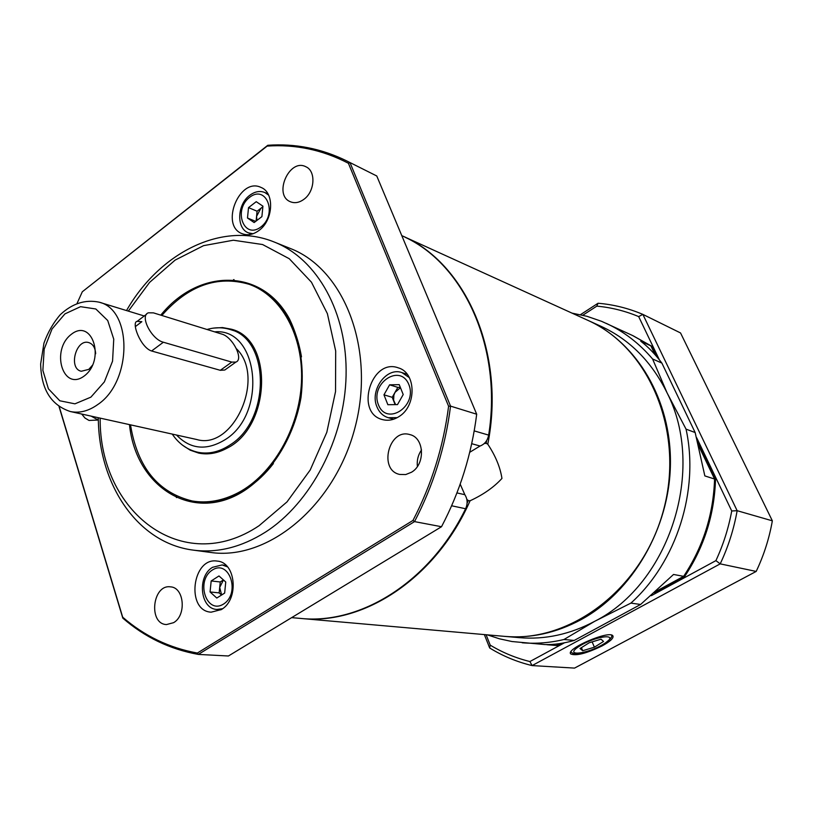 <?xml version="1.0" encoding="UTF-8"?>
<svg xmlns="http://www.w3.org/2000/svg" width="813" height="813" viewBox="0 0 813 813"><rect width="100%" height="100%" fill="white"/><g stroke="black" fill="none" stroke-linecap="round" stroke-linejoin="round"><path stroke-width="1.22" d="M130.507 424.853C137.417 467.241 157.996 492.617 192.234 500.981L193.514 501.204C211.482 504.151 229.398 499.853 247.274 488.288C256.867 481.875 265.577 473.644 273.392 463.583M301.491 356.856C294.936 319.611 277.934 295.586 250.485 284.784L249.266 284.337C217.386 275.058 188.24 285.434 161.828 315.464M160.791 315.139C198.25 268.534 261.898 267.447 289.56 319.123C300.647 342.049 304.469 368.177 301.013 397.496C294.448 435.565 273.615 470.28 246.43 489.253C194.968 524.913 135.812 488.054 129.48 424.62M406.622 373.574L405.667 373.817M392.039 418.766L392.689 419.498M398.929 416.622C416.845 406.033 416.246 372.578 398.228 367.832C371.277 357.74 354.549 413.034 382.527 419.599C388.055 421.043 393.522 420.047 398.929 416.622M221.288 609.577C239.286 599.618 235.983 562.169 217.234 561.102C192.183 556.742 185.618 611.03 211.167 612.179L221.288 609.577M81.717 414.051L84.948 418.014L89.013 420.443L98.363 420.036M258.849 230.557C273.453 220.374 274.784 192.518 261.003 187.427C239.368 176.726 219.632 225.943 242.325 233.758C247.701 235.719 253.199 234.652 258.849 230.557M456.947 492.912L464.833 494.69L460.199 484.152M469.731 452.292L480.056 446.022L471.713 443.695M126.523 310.566C159.47 252.813 222.193 220.628 274.448 242.111L290.241 248.453C344.397 269.113 375.83 349.702 354.915 427.984C334.57 506.408 267.538 561.072 210.221 552.393L193.362 550.137C137.306 543.104 98.556 484.223 98.312 417.719M417.394 466.479C416.723 460.443 418.106 454.914 421.541 449.904M411.48 472.241C425.626 464.223 424.376 437.597 409.823 434.589C388.787 427.963 378.147 470.371 399.823 474.457L405.717 474.558L411.48 472.241M303.849 199.358C314.956 191.604 316.155 170.933 305.8 166.726C289.316 157.956 273.046 195.059 290.383 201.746C294.733 203.494 299.214 202.701 303.849 199.358M173.586 622.677C186.746 615.319 184.205 587.311 170.466 586.854C152.407 584.12 148.149 624.028 166.502 624.567L173.586 622.677M405.067 237.233L405.575 237.457C464.65 265.414 502.495 348.594 488.654 435.107C487.576 440.585 484.721 444.233 480.056 446.022M59.237 406.703L122.692 617.189C144.358 635.979 169.256 647.931 197.356 653.042L412.974 520.442C431.53 484.761 443.41 446.693 448.603 406.246L348.401 163.271C322.537 149.877 295.454 144.145 267.142 146.096L82.306 291.776L77.133 303.229M82.306 291.776L267.792 145.283C295.099 143.342 321.318 148.515 346.47 160.801L376.765 175.984L346.47 160.801M476.692 414.213L450.554 406.124C445.351 447.048 433.339 485.544 414.518 521.611L441.52 526.722C459.955 491.601 471.682 454.101 476.692 414.213L376.765 175.984M441.52 526.722L228.423 655.989L198.311 654.414C169.866 649.272 144.694 637.179 122.804 618.124L59.034 406.571M464.833 494.69C467.577 498.979 467.841 503.664 465.605 508.745C430.351 581.488 360.891 624.801 300.525 618.419L291.643 617.636M412.974 520.442L414.518 521.611L198.311 654.414L197.356 653.042M348.401 163.271L349.997 162.62L450.554 406.124L448.603 406.246M122.692 617.189L122.804 618.124M267.792 145.283L267.142 146.096M467.099 503.135L468.258 500.605L470.077 500.778C436.225 577.85 364.102 625.126 301.521 618.51L504.538 636.366C570.919 642.931 643.378 588.043 663.794 509.141C684.749 430.372 648.571 347.009 587.514 320.18L402.008 235.74C465.534 262.67 505.96 352.781 487.79 444.203L486.184 443.329L486.682 440.565M234.012 279.601L232.853 280.831M232.62 280.82L233.768 279.581M176.401 497.495L176.014 495.849M470.077 500.778C483.369 494.619 493.989 487.17 501.946 478.43C500.239 467.262 495.513 455.849 487.79 444.203M176.218 495.95L176.624 497.597M486.184 443.329L484.284 443.502M466.825 499.304L468.258 500.605M504.527 636.355L519.314 637.656C544.964 639.841 570.126 634.374 594.801 621.254C669.678 583.571 706.233 469.05 667.067 392.852C651.68 361.734 629.74 339.59 601.254 326.43L587.738 320.281M504.782 636.386C530.665 638.581 556.082 633.022 581.031 619.679C632.504 591.742 669.556 528.369 670.43 464.06C671.355 399.701 636.731 342.354 587.962 320.383M698.936 446.347L714.576 479.03L704.841 475.91L695.156 432.546L686.05 429.142L667.067 392.852L652.575 358.96L661.884 363.096C655.085 354.062 648.032 346.765 640.735 341.206L650.888 345.871L632.534 335.495L601.569 321.318L586.996 316.308L572.027 313.127M652.575 358.96C639.282 343.36 623.856 331.501 606.305 323.391M487.333 634.851L499.456 638.805L511.977 641.528L545.025 644.567C553.938 644.811 563.673 643.429 574.222 640.431L563.958 639.506L594.801 621.254L630.898 603.114C676.609 562.027 699.485 490.259 686.05 429.142M522.22 642.788C536.021 643.926 549.934 642.839 563.958 639.506M650.888 345.871L655.176 354.824M630.898 603.114L640.614 604.476L673.53 574.466L683.642 576.336C703.093 546.986 713.397 514.558 714.576 479.03M683.642 576.336L656.579 591.031M559.761 643.611L556.285 645.502M661.884 363.096L695.156 432.546M640.614 604.476L574.222 640.431M92.723 364.935L88.81 369.376L81.259 371.267C68.058 368.624 76.016 338.391 88.8 342.598C92.977 344.031 95.263 347.751 95.67 353.746M84.278 375.962C105.832 359.864 92.276 317.598 71.31 334.326C50.365 350.169 63.008 392.039 84.278 375.962M236.451 348.757C266.156 377.181 233.565 450.666 196.665 439.498L70.314 411.52C51.087 405.159 41.189 389.305 40.65 363.95L43.943 343.167C47.845 332.273 53.333 322.731 60.406 314.55C72.408 303.432 85.314 299.306 99.105 302.172C132.57 309.601 132.214 381.582 97.906 404.447C88.688 411.063 79.491 413.421 70.314 411.52M135.314 326.633L141.838 321.694L137.163 321.348C130.964 321.918 140.568 347.618 151.594 350.992L220.313 370.311L224.794 370.017L226.614 368.716M182.651 445.27L190.242 450.189L198.657 453.085C207.976 454.985 217.386 453.369 226.888 448.258C271.044 426.937 273.656 339.102 231.268 329.184L222.518 327.568L213.494 328.106M192.234 500.981C207.386 503.521 222.701 500.767 238.189 492.719C272.579 474.64 299.336 428.512 301.46 382.14C303.676 335.739 281.349 295.647 249.266 284.337M602.159 645.888C610.309 641.386 613.886 638.042 612.89 635.857C609.699 629.862 565.513 648.815 570.696 653.926C575.909 656.172 586.397 653.5 602.159 645.888M659.373 359.834L638.672 316.592C625.136 310.942 611.183 307.456 596.813 306.135L582.799 315.231M486.103 634.74L490.229 645.146C502.576 652.595 515.798 658.063 529.903 661.548L564.466 642.798M651.315 595.685L715.907 560.635C723.265 544.791 728.539 528.237 731.73 510.971L696.66 437.719M656.934 356.866L651.894 346.328L633.042 335.728M654.546 592.85L684.637 576.519C704.068 547.21 714.363 514.822 715.531 479.345L698.021 442.729M546.854 644.719L557.393 645.593L561.57 643.327M529.903 661.548L532.098 665.583L574.537 668.103L756.192 571.427L720.206 563.866L532.098 665.583C516.956 661.934 502.82 656.071 489.67 647.981L484.355 634.587M580.452 314.682L598.053 303.249C613.449 304.529 628.388 308.249 642.859 314.387L737.147 510.696L772.35 520.828L680.542 332.954L642.859 314.387L638.672 316.592M756.192 571.427C763.844 555.33 769.24 538.46 772.35 520.828M731.73 510.971L737.147 510.696C733.854 529.222 728.204 546.946 720.206 563.866L715.907 560.635M489.67 647.981L490.229 645.146M596.813 306.135L598.053 303.249M603.551 641.457L601.031 639.201L589.201 642.758L580.025 648.54L582.697 650.715L594.394 647.189L603.551 641.457M592.138 641.874L594.394 647.189M581.417 647.666L582.697 650.715M262.833 207.173L260.912 208.28L256.562 216.38L256.949 220.404M249.601 197.335C232.853 210.039 243.92 239.937 260.821 227.01C277.934 214.144 266.318 184.073 249.601 197.335M268.625 195.14L264.814 192.508C259.916 190.567 254.916 191.482 249.804 195.272C237.05 204.388 236.166 228.707 248.524 232.884L253.036 233.748M262.873 206.776L257.081 211.217L256.105 221.055M262.934 206.167L256.227 201.685L248.524 207.62L247.487 218.016L254.144 222.549L261.898 216.634L262.934 206.167M255.668 221.39L247.487 218.016M257.081 211.217L248.524 207.62M400.453 387.679L395.027 392.354L393.888 395.098L393.604 400.189L395.616 404.63M408.837 384.539C400.159 362.903 369.783 383.441 378.411 404.732C386.632 426.53 417.719 406.256 408.837 384.539M409.356 377.639L401.978 372.618C386.561 366.683 369.529 390.138 376.937 406.805C379.264 412.465 383.055 416.104 388.299 417.709L397.222 417.638M400.321 387.344L397.842 387.384L392.222 397.313L395.128 404.64M397.496 404.61L403.207 394.549L399.234 384.64L389.61 384.823L383.96 394.823L387.862 404.711L397.496 404.61M392.222 397.313L383.96 394.823M397.842 387.384L389.61 384.823M223.463 579.964L219.693 587.423L221.634 594.984M223.514 604.069C240.882 593.317 229.266 558.826 212.305 570.076C195.323 580.726 206.36 614.913 223.514 604.069M227.488 566.864L222.122 564.944L212.579 567.301C196.929 576.234 200.11 608.937 216.858 609.455L222.549 608.713M223.433 579.933L220.242 581.966L219.154 592.89L221.543 595.045M210.069 591.955L216.786 598.043L224.652 593.084L225.75 582.006L218.982 575.96L211.177 580.96L210.069 591.955L219.154 592.89M220.242 581.966L211.177 580.96M91.158 416.134L96.595 419.183L98.343 419.417M153.464 312.873L148.403 312.812C139.369 315.566 151.482 339.458 163.372 342.232L231.776 362.09L235.872 362.09C244.042 359.509 232.64 336.856 221.837 334.092L153.464 312.873M274.448 242.111C317.192 259.012 347.547 312.548 346.084 375.636C344.702 438.674 310.952 503.044 265.282 532.23C241.319 547.271 217.345 553.236 193.362 550.137M100.162 418.126C99.196 511.733 182.254 577.372 259.073 525.716L286.989 501.916L310.2 470.016L326.816 432.292L335.535 391.571L335.688 351.013L327.385 313.655L311.45 282.192L289.255 258.717L262.569 244.53L233.361 240.221L203.585 245.648L175.11 260.109L149.562 282.426L128.332 311.115M474.213 430.89L488.654 435.107M465.605 508.745L451.632 505.777M207.01 329.489C214.917 327.192 222.66 327.202 230.231 329.529C270.058 338.93 270.729 419.843 230.252 444.792C219.53 451.937 208.748 454.437 197.915 452.272C187.336 449.853 178.779 443.796 172.254 434.091M176.523 435.036C190.445 449.447 206.715 450.951 225.333 439.548C267.904 413.197 258.422 327.537 214.622 331.856M90.873 397.161L104.359 381.907L112.56 361.145L113.749 339.163L107.723 320.525L95.822 308.981L80.548 306.684L64.949 313.879L52.022 329.001L44.187 349.102L42.876 370.382L48.404 388.797L59.796 400.779L74.938 403.837L90.873 397.161M603.917 643.866C621.345 633.134 596.772 635.197 579.506 646.122C562.433 656.914 587.179 654.435 603.917 643.866M163.372 342.232L151.594 350.992M231.776 362.09L220.313 370.311M197.915 452.272L205.415 453.857M230.231 329.529L237.538 331.846M99.105 302.172L144.236 315.983M146.574 314.204L137.163 321.348M570.472 653.347L570.696 653.926M571 651.711C571.834 653.083 573.409 653.743 575.726 653.703C577.545 654.384 592.962 650.817 604.222 643.784C610.563 639.221 612.931 636.305 611.315 635.055M267.965 193.901L264.814 192.508M251.715 234.154L248.524 232.884M407.242 374.336L401.978 372.618M393.634 419.213L388.299 417.709M226.136 565.452L222.122 564.944M220.902 609.811L216.858 609.455M98.353 419.569L96.595 419.183M235.872 362.09L224.794 370.017"/></g></svg>
